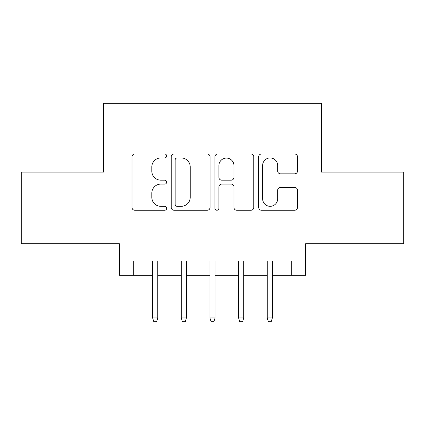 <?xml version="1.0" encoding="UTF-8"?>
<svg xmlns="http://www.w3.org/2000/svg" width="425" height="425" viewBox="0 0 425 425"><rect width="100%" height="100%" fill="white"/><g stroke="black" fill="none" stroke-linecap="round" stroke-linejoin="round"><path stroke-width="0.64" d="M166.658 155.975A1.971 1.971 0 0 0 164.688 154.004L134.81 154.004A2.81 2.81 0 0 0 131.994 156.82L131.994 207.442A2.81 2.81 0 0 0 134.81 210.253L164.688 210.253A1.971 1.971 0 0 0 166.658 208.282A1.971 1.971 0 0 0 164.688 206.316L160.825 206.316A8.999 8.999 0 0 1 151.826 197.317L151.826 193.099A8.999 8.999 0 0 1 160.825 184.099L164.688 184.099A1.971 1.971 0 0 0 166.658 182.128A1.971 1.971 0 0 0 164.688 180.163L160.825 180.163A8.999 8.999 0 0 1 151.826 171.163L151.826 166.94A8.999 8.999 0 0 1 160.825 157.941L164.688 157.941A1.971 1.971 0 0 0 166.658 155.975M294.69 173.83A2.81 2.81 0 0 0 297.505 171.02L297.505 156.82A2.81 2.81 0 0 0 294.69 154.004L261.508 154.004A2.81 2.81 0 0 0 258.692 156.82L258.692 207.442A2.81 2.81 0 0 0 261.508 210.253L294.69 210.253A2.81 2.81 0 0 0 297.505 207.442L297.505 190.283A2.81 2.81 0 0 0 294.69 187.473L280.489 187.473A2.81 2.81 0 0 0 277.674 190.283L277.674 198.794A7.522 7.522 0 0 1 270.151 206.316A7.522 7.522 0 0 1 262.629 198.794L262.629 165.468A7.522 7.522 0 0 1 270.151 157.941A7.522 7.522 0 0 1 277.674 165.468L277.674 171.02A2.81 2.81 0 0 0 280.489 173.83L294.69 173.83M133.71 275.246L133.71 260.923L291.29 260.923L291.29 275.246L305.618 275.246L305.618 243.732L403.75 243.732L403.75 172.104L321.374 172.104L321.374 103.339L103.626 103.339L103.626 172.104L21.25 172.104L21.25 243.732L119.382 243.732L119.382 275.246L152.617 275.246M210.04 156.82A2.81 2.81 0 0 0 207.225 154.004L174.043 154.004A2.81 2.81 0 0 0 171.227 156.82L171.227 207.442A2.81 2.81 0 0 0 174.043 210.253L207.225 210.253A2.81 2.81 0 0 0 210.04 207.442L210.04 156.82M217.775 154.004L250.957 154.004A2.81 2.81 0 0 1 253.773 156.82L253.773 207.442A2.81 2.81 0 0 1 250.957 210.253L236.757 210.253A2.81 2.81 0 0 1 233.947 207.442L233.947 186.91A2.81 2.81 0 0 0 231.131 184.099L221.712 184.099A2.81 2.81 0 0 0 218.896 186.91L218.896 208.282A1.971 1.971 0 0 1 216.931 210.253A1.971 1.971 0 0 1 214.96 208.282L214.96 156.82A2.81 2.81 0 0 1 217.775 154.004M157.776 275.246L181.268 275.246M186.426 275.246L209.923 275.246M215.077 275.246L238.574 275.246M243.732 275.246L267.224 275.246M272.382 275.246L291.29 275.246M177.135 157.941A1.971 1.971 0 0 0 175.164 159.912L175.164 204.345A1.971 1.971 0 0 0 177.135 206.316L181.215 206.316A8.999 8.999 0 0 0 190.214 197.317L190.214 166.94A8.999 8.999 0 0 0 181.215 157.941L177.135 157.941M233.947 165.607A7.522 7.522 0 0 0 226.419 158.084A7.522 7.522 0 0 0 218.896 165.607L218.896 177.347A2.81 2.81 0 0 0 221.712 180.163L231.131 180.163A2.81 2.81 0 0 0 233.947 177.347L233.947 165.607M152.617 317.937L153.765 321.661L156.628 321.661L157.776 317.937L152.617 317.937L152.617 260.923M157.776 317.937L157.776 260.923M181.268 317.937L182.415 321.661L185.279 321.661L186.426 317.937L181.268 317.937L181.268 260.923M186.426 317.937L186.426 260.923M209.923 317.937L211.066 321.661L213.934 321.661L215.077 317.937L209.923 317.937L209.923 260.923M215.077 317.937L215.077 260.923M238.574 317.937L239.721 321.661L242.585 321.661L243.732 317.937L238.574 317.937L238.574 260.923M243.732 317.937L243.732 260.923M267.224 317.937L268.372 321.661L271.235 321.661L272.382 317.937L267.224 317.937L267.224 260.923M272.382 317.937L272.382 260.923"/></g></svg>
